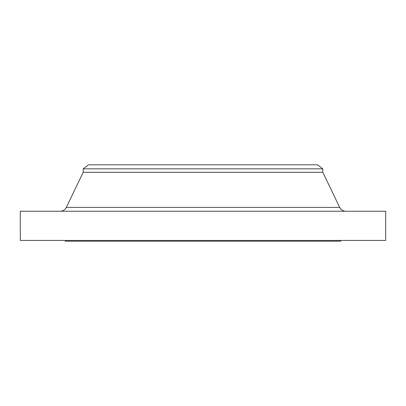 <?xml version="1.0" encoding="UTF-8"?>
<svg xmlns="http://www.w3.org/2000/svg" width="406" height="406" viewBox="0 0 406 406"><rect width="100%" height="100%" fill="white"/><g stroke="black" fill="none" stroke-linecap="round" stroke-linejoin="round"><path stroke-width="0.61" d="M89.188 207.415L66.315 207.415L83.194 172.301L83.194 168.835L88.437 164.811L317.563 164.811L322.806 168.835L322.806 172.301L339.685 207.415A6.74 6.74 0 0 0 345.76 211.237A6.74 6.74 0 0 1 339.685 207.415L322.806 172.301L322.806 168.835L317.563 164.811L88.437 164.811L83.194 168.835L322.806 168.835L83.194 168.835L83.194 172.301L322.806 172.301L83.194 172.301L66.315 207.415A6.74 6.74 0 0 1 60.24 211.237A6.74 6.74 0 0 0 66.315 207.415L316.812 207.415M385.7 240.438L385.7 211.237L20.3 211.237L20.3 240.438L385.7 240.438L20.3 240.438L20.3 211.237L385.7 211.237L385.7 240.438M340.776 241.189L340.776 240.438L340.776 241.189L65.224 241.189L340.776 241.189M65.224 240.438L65.224 241.189L65.224 240.438M66.315 207.415L339.685 207.415"/></g></svg>
